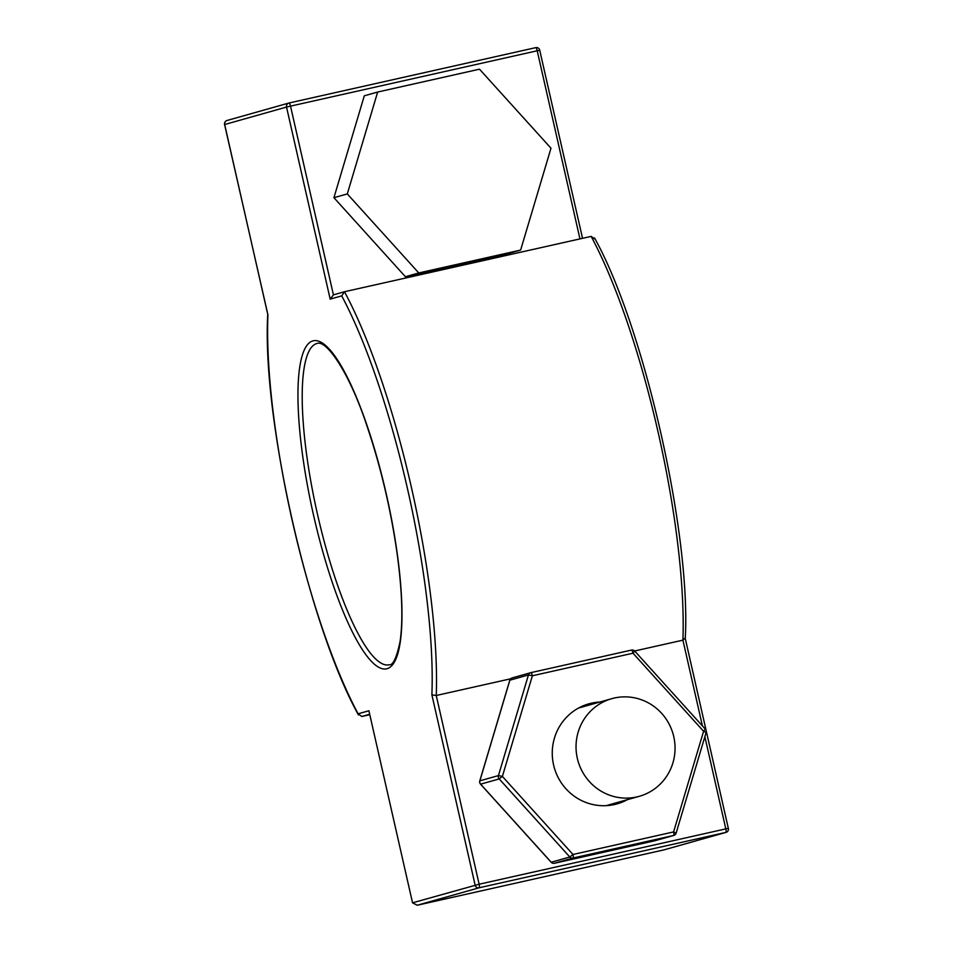 <?xml version="1.0" encoding="UTF-8"?>
<svg xmlns="http://www.w3.org/2000/svg" width="953" height="953" viewBox="0 0 953 953"><rect width="100%" height="100%" fill="white"/><g stroke="black" fill="none" stroke-linecap="round" stroke-linejoin="round"><path stroke-width="1.43" d="M614.304 698.025A50.723 49.413 -105.8 0 1 673.449 735.359A50.723 49.413 -105.8 0 1 639.32 796.303A50.723 49.413 -105.8 0 1 577.983 760.899A50.723 49.413 -105.8 0 1 611.778 698.668A50.723 49.413 -105.8 0 1 614.304 698.025M705.291 729.188L703.588 731.285L673.592 831.921A3.419 0.774 77.4 0 1 673.604 835.471A3.419 3.335 74.2 0 0 676.046 833.172L673.592 831.921L572.991 854.484L569.811 856.997A3.419 3.335 74.2 0 0 573.003 858.034A3.419 0.774 -102.6 0 0 572.991 854.484L502.386 776.409L498.443 775.587A3.419 3.335 74.2 0 0 499.205 778.923L502.386 776.409L532.382 675.772A3.419 0.774 -102.6 0 0 530.892 672.651A3.419 3.335 74.2 0 0 528.45 674.95L532.382 675.772L632.995 653.21L634.686 651.113A3.419 3.335 74.2 0 0 631.505 650.077A3.419 0.774 77.4 0 1 631.505 650.077A3.419 0.774 77.4 0 1 632.995 653.21L703.588 731.285L706.042 732.523M509.819 680.347L509.867 680.192A3.419 3.335 -105.8 0 1 512.309 677.893M480.538 784.057L480.622 784.164A3.419 3.335 -105.8 0 1 479.871 780.829L479.824 780.983M655.366 840.606A3.419 3.335 -105.8 0 1 655.033 840.701A3.419 0.774 77.4 0 1 655.009 840.713A3.419 0.774 77.4 0 1 655.021 840.713L554.42 863.275A3.419 0.774 -102.6 0 0 554.42 863.275A3.419 3.335 -105.8 0 1 551.227 862.239L551.132 862.131M664.312 849.778A3.419 3.335 -105.8 0 1 663.979 849.873L417.247 905.231L412.542 902.825L368.894 710.759L358.09 713.809L358.459 714.941C308.784 625.716 261.813 418.26 267.745 314.311L224.67 124.521A3.419 3.335 -105.8 0 1 226.993 120.495L226.993 120.495A3.419 3.335 -105.8 0 1 227.171 120.447M417.247 905.231L663.967 849.873A3.419 3.419 0 0 0 664.146 849.826L726.007 832.386A3.419 3.419 0 0 0 728.414 828.336L725.817 828.884A3.419 0.774 77.4 0 1 726.091 831.981A3.419 0.774 77.4 0 1 725.829 832.422A3.419 3.335 74.2 0 0 726.007 832.386M579.96 238.905L537.206 50.783L539.803 50.235A3.419 3.419 0 0 0 535.717 47.65A3.419 0.774 77.4 0 1 537.206 50.783L290.522 106.128A3.419 0.774 -102.6 0 0 289.021 103.007A3.419 3.335 74.2 0 0 286.531 107.07L290.522 106.128L333.419 294.858L330.179 299.135L341.722 295.883A265.494 59.717 77.4 0 1 431.888 694.868L475.142 885.17A3.419 3.335 74.2 0 0 479.156 887.779A3.419 0.774 -102.6 0 0 479.133 884.229L412.542 902.825M728.33 828.36L685.267 638.474M685.243 638.379L685.255 638.558C691.187 534.621 644.216 327.153 594.541 237.94M685.076 638.057L682.92 640.154L634.65 650.982M594.91 239.072L591.158 236.392L344.486 291.737L341.722 295.883M333.24 294.906L344.486 291.737A268.913 60.492 -102.6 0 1 436.248 695.499L431.888 694.868M267.757 314.49L267.924 314.824A265.494 59.717 77.4 0 0 358.09 713.809L361.842 716.489L369.693 714.274M267.924 314.824L224.586 124.545A3.419 3.419 0 0 1 226.993 120.495L288.854 103.043A3.419 3.419 0 0 1 289.045 102.995M582.545 238.321L539.72 50.259M510.641 678.81L436.248 695.499L479.133 884.229L725.817 828.884L704.863 736.705M369.788 714.702L361.842 716.489M333.931 197.688L405.406 276.715L507.246 253.867L520.624 250.091L550.989 148.215L479.502 69.188L377.662 92.036L364.296 95.812L333.931 197.688L347.297 193.924L418.784 272.951L405.406 276.715M418.784 272.951L520.624 250.091M377.662 92.036L347.297 193.924M530.892 672.651A3.419 0.774 -102.6 0 0 530.881 672.651A3.419 3.419 0 0 0 530.714 672.687L512.142 677.928A3.419 3.419 0 0 0 509.784 680.251L479.788 780.888A3.419 3.419 0 0 0 480.526 784.152L551.132 862.227A3.419 3.419 0 0 0 554.42 863.275L573.003 858.034L673.604 835.471L655.033 840.701A3.419 3.419 0 0 0 655.199 840.665L673.783 835.424A3.419 3.419 0 0 0 676.13 833.113L706.125 732.464A3.419 3.419 0 0 0 705.387 729.2L634.781 651.125A3.419 3.419 0 0 0 631.505 650.077L530.904 672.639L631.505 650.077M509.867 680.192L528.45 674.95L498.443 775.587L479.871 780.829L509.867 680.192M480.622 784.164L499.205 778.923L569.811 856.997L551.227 862.239L480.622 784.164M599.842 702.039A51.974 50.628 74.2 0 0 591.479 703.171A51.974 50.628 74.2 0 0 555.599 771.716A51.974 50.628 74.2 0 0 627.372 799.674M316.67 343.568A164.655 37.036 77.4 0 1 317.111 343.461C326.26 339.578 349.143 372.123 366.595 424.871C380.247 465.016 390.301 507.079 396.77 551.072C402.13 589.573 403.238 619.736 400.081 641.56C396.591 657.82 392.97 665.551 389.205 664.765A164.655 37.036 77.4 0 1 317.242 513.202A164.655 37.036 77.4 0 1 316.67 343.568M312.667 340.96A168.073 37.81 -102.6 0 0 336.969 595.685A168.073 37.81 -102.6 0 0 400.081 577.887A168.073 37.81 -102.6 0 0 312.667 340.96M224.67 124.521L286.531 107.07L330.179 299.135M417.295 905.219L479.156 887.779L725.829 832.422L663.979 849.873M591.158 236.392A268.913 60.492 77.4 0 1 682.92 640.154L702.421 725.912M535.705 47.65L289.021 103.007M606.144 805.654L639.32 796.303M578.602 708.031L611.778 698.668M655.021 840.713L554.42 863.275"/></g></svg>
